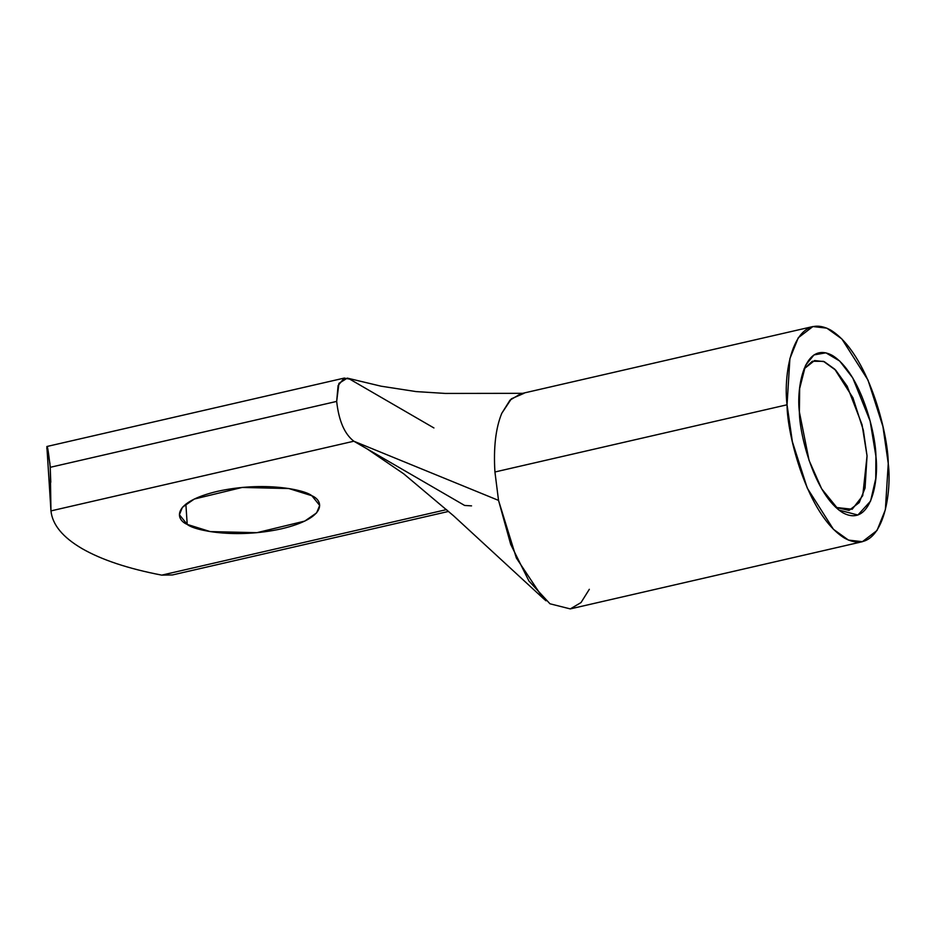 <?xml version="1.0" encoding="UTF-8"?>
<svg xmlns="http://www.w3.org/2000/svg" width="935" height="935" viewBox="0 0 935 935"><rect width="100%" height="100%" fill="white"/><g stroke="black" fill="none" stroke-linecap="round" stroke-linejoin="round"><path stroke-width="1.4" d="M471.544 505.87L464.613 505.449L353.839 441.215L50.958 510.896C52.407 524.757 62.774 537.321 82.046 548.6C62.774 537.321 52.407 524.757 50.958 510.896L46.867 446.509L344.384 378.056M50.782 482.261L50.139 465.56M49.999 463.877L46.867 446.509M46.832 448.8C46.96 442.687 48.106 448.847 50.268 467.301L336.67 401.407L338.084 385.571L344.173 378.102L349.713 379.119L433.922 427.95M82.046 548.6C101.564 559.82 128.118 568.667 161.732 575.13L446.568 509.598L161.732 575.13L172.426 574.955L161.732 575.13C128.118 568.667 101.564 559.82 82.046 548.6M187.21 524.406C175.277 519.521 171.619 502.247 217.306 491.378C263.869 481.022 304.927 489.695 311.846 495.725C323.779 500.622 327.437 517.885 281.751 528.754C235.188 539.109 194.129 530.449 187.21 524.406L210.211 531.594L256.903 532.681L304.752 521.099L316.614 512.883L319.676 505.414L311.846 495.725L288.845 488.537L242.153 487.451L194.305 499.045L182.442 507.261L179.391 514.729L187.21 524.406L185.866 504.094L187.21 524.406M522.665 393.319L445.434 393.436L416.122 391.59L381.071 386.19L347.306 378.114L338.926 383.385L336.67 401.407L50.268 467.301L50.958 510.896L353.839 441.215C344.536 434.05 338.809 420.785 336.67 401.407C338.809 420.785 344.536 434.05 353.839 441.215L367.397 449.08L403.686 473.8L453.51 515.746L543.118 598.271L516.354 558.008L498.53 500.389L494.931 471.988C493.423 447.772 495.69 428.23 501.733 413.375L511.387 398.801L524.067 393.296M353.839 441.215L498.53 500.389L353.839 441.215M589.331 589.295L581.021 602.561L570.28 608.907L862.397 541.692L848.466 540.091L833.436 529.303L807.302 488.175L792.366 441.694L787.048 404.785L789.911 358.561L798.28 337.757L812.901 326.549L826.832 328.15L841.862 338.938L867.996 380.066L882.932 426.559L888.25 463.468L885.375 509.68L877.018 530.496L862.397 541.692M545.993 600.796L543.118 598.271M835.843 507.436L849.038 510.393L859.23 502.586L865.05 488.093L867.049 455.906L863.344 430.193L852.942 397.819L834.733 369.173L824.273 361.658L814.56 360.536L803.983 368.963L812.316 361.272L823.454 361.331L835.785 370.248L847.168 386.19L862.058 424.712L867.049 455.906L862.736 495.679L852.182 509.248L835.843 507.436M812.901 326.549L520.783 393.752L510.042 400.098L501.733 413.375C495.69 428.23 493.423 447.772 494.931 471.988L498.53 500.389L510.709 544.404L528.906 580.974L549.979 603.788L570.28 608.907M494.931 471.988L787.048 404.785L494.931 471.988M787.048 404.785C787.025 434.027 807.01 514.986 844.55 538.128C881.915 558.429 892.306 495.071 888.25 463.468C888.262 434.226 868.288 353.255 830.736 330.113C793.383 309.824 782.992 373.182 787.048 404.785M799.378 411.938C796.316 388.037 804.17 340.118 832.419 355.475C860.819 372.971 875.92 434.202 875.92 456.315C878.982 480.204 871.128 528.123 842.867 512.777C814.478 495.281 799.367 434.05 799.378 411.938L809.079 460.406L821.655 488.818L838.87 510.054L857.886 515.033L870.578 501.09L875.744 478.603L875.92 456.315L870.134 421.066L852.755 377.927L839.665 361.003L825.897 352.822L813.988 354.914L805.573 365.293L799.659 388.539L799.378 411.938M172.426 574.955L448.625 511.41"/></g></svg>
